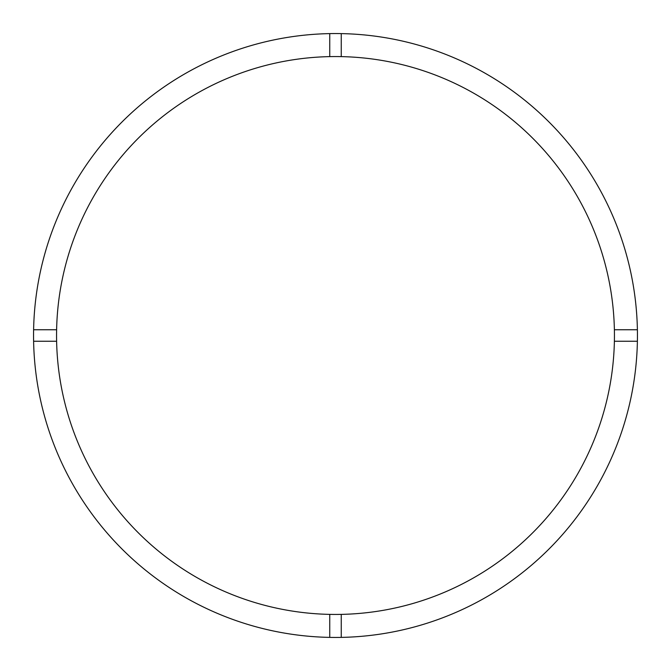 <?xml version="1.0" encoding="UTF-8"?>
<svg xmlns="http://www.w3.org/2000/svg" width="671" height="671" viewBox="0 0 671 671"><rect width="100%" height="100%" fill="white"/><g stroke="black" fill="none" stroke-linecap="round" stroke-linejoin="round"><path stroke-width="0.5" stroke-dasharray="3.35 2.52" d="M56.557 335.5A278.943 278.943 0 0 0 335.5 614.443A278.943 278.943 0 0 0 614.443 335.5A278.943 278.943 0 0 0 335.5 56.557A278.943 278.943 0 0 0 56.557 335.5M637.45 335.5A301.95 301.95 0 0 0 335.5 33.55A301.95 301.95 0 0 0 33.55 335.5A301.95 301.95 0 0 0 335.5 637.45A301.95 301.95 0 0 0 637.45 335.5M33.609 341.254L56.616 341.254M56.616 329.746L33.609 329.746M341.254 637.391L341.254 614.384M329.746 614.384L329.746 637.391M637.391 329.746L614.384 329.746M614.384 341.254L637.391 341.254M329.746 33.609L329.746 56.616M341.254 56.616L341.254 33.609"/><path stroke-width="1.01" d="M341.254 614.384A278.943 278.943 0 0 0 614.384 329.746A278.943 278.943 0 0 0 341.254 56.616L341.254 33.609A301.95 301.95 0 0 0 33.609 341.254L56.616 341.254A278.943 278.943 0 0 0 341.254 614.384L341.254 637.391A301.95 301.95 0 0 0 637.391 329.746A301.95 301.95 0 0 0 341.254 33.609M329.746 33.609L329.746 56.616A278.943 278.943 0 0 0 56.616 341.254M56.616 329.746L33.609 329.746M637.391 329.746L614.384 329.746M614.384 341.254L637.391 341.254M329.746 614.384L329.746 637.391A301.95 301.95 0 0 0 341.254 637.391M33.609 341.254A301.95 301.95 0 0 0 329.746 637.391M341.254 56.616A278.943 278.943 0 0 0 329.746 56.616"/></g></svg>
